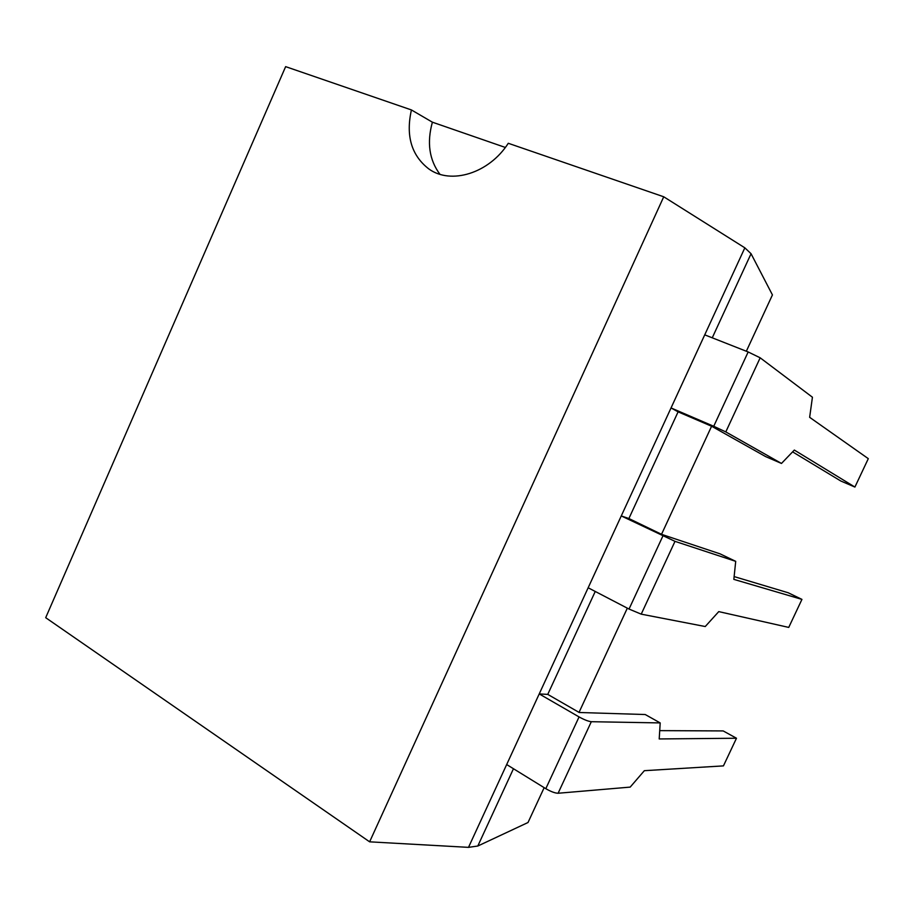<?xml version="1.0" encoding="UTF-8"?>
<svg xmlns="http://www.w3.org/2000/svg" width="914" height="914" viewBox="0 0 914 914"><rect width="100%" height="100%" fill="white"/><g stroke="black" fill="none" stroke-linecap="round" stroke-linejoin="round"><path stroke-width="1.37" d="M513.462 768.731L477.805 846.021L468.505 847.358L744.841 247.831L663.735 196.784L369.622 841.828L468.505 847.358M369.622 841.828L45.7 617.693L285.636 66.642L411.426 109.943C405.645 135.82 411.449 155.483 428.837 168.953C450.899 185.005 489.036 173.386 508.275 143.281L663.735 196.784M712.257 337.814L751.057 253.715L744.841 247.831M660.194 722.917L659.211 738.946L736.478 738.238L723.442 765.886L644.359 770.685L630.192 787.103L558.1 793.249L591.312 721.706L660.194 722.917L645.227 714.531L579.213 712.497L547.76 694.389L595.243 591.461M735.713 561.345L733.839 579.373L801.944 599.39L788.736 627.415L718.758 611.615L705.242 626.536L641.217 614.151L675 541.351L735.713 561.345L720.163 553.895L661.725 534.393L628.889 518.535L678.097 411.848L671.036 407.941L713.731 426.278L748.166 351.959L704.728 334.844L671.036 407.941M477.805 846.021L528.018 822.509L544.161 787.662M579.03 712.394L627.324 608.164M661.53 534.302L711.595 426.244M746.338 351.239L772.433 294.914L751.057 253.715M505.328 147.451L432.391 122.19L411.426 109.943M432.391 122.19C426.747 142.573 429.249 159.939 439.92 174.266M725.796 431.911L760.174 357.808L812.432 397.224L809.644 417.321L868.3 458.657L854.91 487.059L794.323 450.065L781.481 463.444L725.796 431.911L713.731 426.278M760.174 357.808L748.166 351.959M678.097 411.848L711.778 426.324L765.578 456.566L781.481 463.444M792.598 451.859L840.811 481.015L854.91 487.059M628.889 518.535L621.269 515.93L675 541.351M641.217 614.151L629.038 609.055L662.867 536.038M621.269 515.93L588.159 587.771L629.038 609.055M734.136 576.585L788.211 592.763L801.944 599.39M547.76 694.389L539.226 693.92L579.065 716.919C584.252 719.775 588.342 721.375 591.312 721.706M558.1 793.249C555.027 793.169 550.936 791.65 545.807 788.679L579.065 716.919M539.226 693.92L506.676 764.55L545.807 788.679M659.714 730.629L723.191 730.926L736.478 738.238"/></g></svg>

